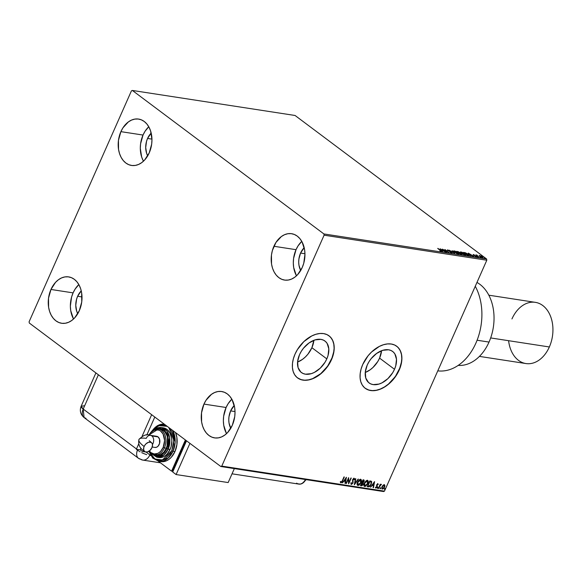 <?xml version="1.0" encoding="UTF-8"?>
<svg xmlns="http://www.w3.org/2000/svg" width="582" height="582" viewBox="0 0 582 582"><rect width="100%" height="100%" fill="white"/><g stroke="black" fill="none" stroke-linecap="round" stroke-linejoin="round"><path stroke-width="0.87" d="M379.588 358.119A19.664 12.899 126.8 0 0 381.552 350.72L379.588 358.119L394.501 369.286L379.588 358.119A19.664 12.899 126.8 0 1 365.249 372.487L370.137 369.81L372.997 367.431L377.82 361.473L379.588 358.119M367.22 365.089A19.664 12.899 -53.2 0 1 392.646 351.455A19.664 12.899 -53.2 0 1 394.501 369.286L392.734 372.647L387.918 378.606L382.025 382.832L378.947 384.076L373.142 384.6L370.632 383.858L368.508 382.469L365.758 378.016L365.3 371.913L367.22 365.089L368.981 361.735L371.207 358.592L376.67 353.398L382.767 350.306L388.572 349.782L391.089 350.524L393.206 351.906L394.851 353.878L396.488 359.261L395.745 365.852L394.501 369.286A19.664 12.899 -53.2 0 1 369.068 382.927A19.664 12.899 -53.2 0 1 367.22 365.089M311.901 347.701A19.664 12.899 126.8 0 0 313.865 340.303L311.901 347.701L326.815 358.876L311.901 347.701A19.664 12.899 126.8 0 1 297.562 362.077L302.444 359.4L305.31 357.021L307.907 354.205L311.901 347.701M299.526 354.678A19.664 12.899 -53.2 0 1 324.96 341.037A19.664 12.899 -53.2 0 1 326.815 358.876L325.047 362.23L320.231 368.195L314.338 372.422L311.261 373.666L305.455 374.19L302.946 373.44L300.821 372.058L298.071 367.606L297.613 361.502L299.526 354.678L301.294 351.324L303.52 348.174L308.984 342.98L315.08 339.888L320.886 339.364L323.403 340.114L325.52 341.496L327.164 343.467L328.801 348.851L328.059 355.442L326.815 358.876A19.664 12.899 -53.2 0 1 301.381 372.516A19.664 12.899 -53.2 0 1 299.526 354.678M328.983 335.799L330.852 337.589L332.7 340.579L333.799 344.188L334.104 348.283L333.602 352.707L332.315 357.29L327.615 366.209L320.718 373.695L312.672 378.613L308.598 379.85L304.699 380.199L301.127 379.646L297.467 377.834A26.27 17.234 126.8 0 0 331.398 359.581L331.507 359.669A26.27 17.234 -53.2 0 1 297.533 377.885A26.27 17.234 -53.2 0 1 295.059 354.06L293.401 358.65L292.506 363.175L292.404 367.453L293.11 371.323L294.594 374.641L296.791 377.274L299.621 379.122L302.975 380.119L306.729 380.221L310.737 379.42L314.84 377.754L318.885 375.288L322.712 372.116L329.15 364.15L331.507 359.669L334.068 350.553L334.163 346.268L333.457 342.398L331.98 339.08L329.783 336.447L326.946 334.599L323.592 333.602L319.838 333.501L315.83 334.301L311.726 335.967L303.855 341.612L297.424 349.571L295.059 354.06A26.27 17.234 -53.2 0 1 329.034 335.836A26.27 17.234 -53.2 0 1 331.507 359.669L331.398 359.581A26.27 17.234 126.8 0 0 328.961 335.785M365.154 388.245A26.27 17.234 126.8 0 0 399.085 369.992L399.194 370.079A26.27 17.234 -53.2 0 1 365.22 388.296A26.27 17.234 -53.2 0 1 362.746 364.47L361.087 369.061L360.193 373.586L360.091 377.863L360.796 381.741L362.28 385.058L364.478 387.692L367.307 389.54L370.669 390.537L374.415 390.631L378.424 389.838L382.527 388.172L386.572 385.706L390.398 382.527L396.837 374.561L399.194 370.079L401.755 360.964L401.849 356.686L401.144 352.816L399.667 349.498L397.47 346.865L394.632 345.01L391.279 344.02L387.525 343.918L383.516 344.719L379.413 346.377L371.542 352.023L368.079 355.784L362.746 364.47A26.27 17.234 -53.2 0 1 396.72 346.254A26.27 17.234 -53.2 0 1 399.194 370.079L399.085 369.992A26.27 17.234 126.8 0 0 396.648 346.195M73.543 318.994A23.455 16.703 -81.3 0 1 73.092 292.87L75.158 289.028L78.839 284.576A23.455 16.703 -81.3 0 0 73.092 292.87L50.961 289.465A23.455 16.703 98.7 0 1 68.698 276.901A23.455 16.703 98.7 0 1 79.297 310.693L74.7 317.83L71.797 320.442L68.64 322.268L65.351 323.243L62.048 323.33L58.869 322.515L55.93 320.849L53.34 318.376L51.209 315.204L49.608 311.45L48.604 307.26L48.517 298.224L50.961 289.465L55.559 282.328L58.462 279.724L61.619 277.89L64.908 276.916L68.21 276.836L71.39 277.643L74.329 279.316L76.919 281.783L79.05 284.954L80.651 288.708L81.655 292.906L81.742 301.942L79.297 310.693A23.455 16.703 98.7 0 1 61.561 323.265A23.455 16.703 98.7 0 1 50.961 289.465L73.092 292.87L71.564 297.126L70.364 306.197L70.735 310.664L73.332 318.609M296.485 275.795A23.455 16.703 -81.3 0 1 296.027 249.678L298.093 245.83L301.782 241.377A23.455 16.703 -81.3 0 0 296.027 249.678L273.904 246.273A23.455 16.703 98.7 0 1 291.633 233.702A23.455 16.703 98.7 0 1 302.233 267.502L297.635 274.639L294.732 277.25L291.575 279.076L288.286 280.051L284.984 280.131L281.804 279.324L278.865 277.65L276.275 275.184L274.144 272.012L272.543 268.258L271.539 264.068L271.459 255.025L272.376 250.529L275.97 242.425L281.397 236.525L284.554 234.699L287.85 233.724L291.146 233.637L294.332 234.451L297.271 236.117L299.854 238.591L301.993 241.763L304.59 249.707L304.961 254.174L303.76 263.246L302.233 267.502A23.455 16.703 98.7 0 1 284.503 280.066A23.455 16.703 98.7 0 1 273.904 246.273L296.027 249.678L293.583 258.43L293.306 263.006L293.67 267.465L296.274 275.417M226.551 433.612A23.455 16.703 -81.3 0 1 226.092 407.495L228.159 403.646L231.84 399.201A23.455 16.703 -81.3 0 0 226.092 407.495L203.962 404.09A23.455 16.703 98.7 0 1 221.698 391.526A23.455 16.703 98.7 0 1 232.298 425.318L227.7 432.455L224.798 435.067L221.64 436.893L218.352 437.868L215.049 437.948L211.87 437.14L208.931 435.467L206.341 433.001L204.209 429.829L202.609 426.075L201.605 421.885L201.525 412.849L203.962 404.09L206.035 400.241L211.462 394.341L214.62 392.515L217.915 391.541L221.211 391.46L224.39 392.268L227.336 393.941L229.919 396.407L232.058 399.579L234.655 407.524L235.026 411.991L234.742 416.567L232.298 425.318A23.455 16.703 98.7 0 1 214.562 437.89A23.455 16.703 98.7 0 1 203.962 404.09L226.092 407.495L223.648 416.254L223.372 420.822L223.735 425.289L226.34 433.234M143.485 161.17A23.455 16.703 -81.3 0 1 143.026 135.053L145.093 131.205L148.774 126.76A23.455 16.703 -81.3 0 0 143.026 135.053L120.896 131.648A23.455 16.703 98.7 0 1 138.632 119.077A23.455 16.703 98.7 0 1 149.232 152.877L144.634 160.014L141.732 162.625L138.574 164.451L135.286 165.426L131.983 165.506L128.804 164.699L125.865 163.025L123.275 160.559L121.143 157.387L119.543 153.633L118.539 149.443L118.452 140.407L120.896 131.648L122.962 127.8L128.396 121.9L131.554 120.074L134.842 119.099L138.145 119.019L141.324 119.827L144.271 121.5L146.853 123.966L148.985 127.138L150.585 130.892L151.96 139.549L151.676 144.118L149.232 152.877A23.455 16.703 98.7 0 1 131.496 165.448A23.455 16.703 98.7 0 1 120.896 131.648L143.026 135.053L140.582 143.805L140.298 148.381L141.673 157.038L143.274 160.792M147.726 155.954L146.635 153.401L145.704 147.508L146.526 141.346L147.559 138.451A15.947 11.364 98.7 0 1 151.196 133.067L147.559 138.451L151.953 139.127L147.559 138.451A15.947 11.364 98.7 0 0 147.69 155.881M230.792 428.396L229.024 422.99L228.777 419.957L228.966 416.843L230.625 410.892A15.947 11.364 98.7 0 1 234.262 405.516L230.625 410.892L235.019 411.569L230.625 410.892A15.947 11.364 98.7 0 0 230.756 428.323M300.727 270.572L298.959 265.174L298.712 262.133L298.901 259.026L300.559 253.075A15.947 11.364 98.7 0 1 304.197 247.692L300.559 253.075L304.953 253.752L300.559 253.075A15.947 11.364 98.7 0 0 300.69 270.499M77.792 313.771L76.7 311.217L75.769 305.332L76.591 299.163L77.624 296.267A15.947 11.364 98.7 0 1 81.262 290.891L77.624 296.267L82.011 296.944L77.624 296.267A15.947 11.364 98.7 0 0 77.748 313.698M132.361 90.45L295.074 115.483L486.603 258.975L323.898 233.942L132.361 90.45L131.43 90.857L29.1 321.773L29.296 323.025L220.833 466.517L383.545 491.55L384.476 491.143L221.771 466.109L324.094 235.193L486.807 260.227L384.476 491.143L486.807 260.227L486.603 258.975L295.074 115.483L132.361 90.45L131.43 90.857L29.1 321.773L29.296 323.025L220.833 466.517L221.771 466.109L324.094 235.193L323.898 233.942L132.361 90.45M479.051 256.022L479.663 255.476L479.197 255.687L480.165 256.604L482.922 257.746L482.893 257.171L481.081 255.978L479.197 255.687L482.995 257.986M478.637 257.077L477.014 255.127L475.741 254.901L478.637 257.077L477.014 255.127L475.741 254.901L478.637 257.077M473.261 254.494L475.843 256.233L475.087 256.32L476.476 256.604L473.69 255.003L474.352 254.901L473.137 254.778L476.2 256.727L473.69 255.003L474.352 254.901L473.261 254.494L473.355 254.96M468.539 255.52L469.31 255.287L467.753 253.919L463.519 252.384L467.484 255.36L469.325 255.462L468.357 254.341L465.433 252.763L463.519 252.384L467.484 255.36L469.128 255.556M460.711 254.312L462.057 254.414L461.57 253.774L458.441 251.759L456.739 251.344L460.711 254.312L461.621 254.458L461.57 253.774L456.739 251.344L460.711 254.312M454.578 253.374L452.127 250.631L453.647 252.661L449.151 250.173L454.578 253.374L452.127 250.631L453.647 252.661L449.151 250.173L454.578 253.374M446.634 252.152L443.68 249.94L448.911 252.501L444.946 249.525L447.551 251.693L442.313 249.125L446.278 252.093L443.68 249.94L448.911 252.501L444.946 249.525L447.551 251.693L442.313 249.125L446.634 252.152M440.843 251.002L437.7 248.412L440.909 250.842L439.97 250.915L441.52 251.118L438.05 248.47L440.341 250.391L440.872 251.082L439.97 250.915L441.469 251.671M440.094 248.783L442.604 251.526L442.182 250.711L443.462 250.907L445.579 251.984L440.152 248.79L442.604 251.526L442.182 250.711L443.462 250.907L445.579 251.984L440.094 248.783M451.785 253.003L452.141 252.843L451.581 252.275L448.002 250.427L449.195 250.522L447.332 250.02L451.385 252.341L449.981 252.086L450.359 252.45L451.785 253.003L451.676 252.348L447.638 249.882L447.754 250.449L451.319 252.29L451.356 252.697L449.893 252.195L451.785 253.003L451.676 252.348M458.361 254.014C459.293 254.007 459.176 253.57 458.019 252.719L454.164 250.886L453.567 251.213L454.164 250.886C453.254 250.907 453.378 251.344 454.535 252.195L457.387 253.745L459.002 253.854L457.641 252.45L455.146 251.155L453.611 250.929L454.535 252.195L458.987 253.912M465.134 255.054C466.066 255.047 465.949 254.618 464.8 253.759L460.937 251.926L460.347 252.253L460.937 251.926C460.027 251.948 460.158 252.384 461.315 253.235L464.167 254.792L465.709 255.025L464.8 253.759L461.919 252.195L460.384 251.97L461.315 253.235L465.767 254.952M468.248 253.112L470.751 255.862L470.336 255.04L473.733 256.32L468.306 253.119L470.751 255.862L470.336 255.04L473.733 256.32L468.248 253.112M477.247 256.691L477.982 256.938L477.211 256.487M479.939 257.106L480.667 257.346L479.895 256.902M484.319 257.782L485.046 258.022L484.282 257.579M383.014 485.279L381.748 487.49L382.323 489.12L383.625 488.524L384.848 486.326L384.527 484.806L383.014 485.279L382.003 486.734L382.323 489.12L384.571 487.127L384.906 485.563L384.266 484.719L383.014 485.279M378.38 488.429L381.326 484.275L380.337 484.864L380.264 484.18L378.38 488.429L380.068 485.606L381.457 484.442L380.337 484.864L380.264 484.18L378.38 488.429M377.871 483.737L376.583 485.082L376.721 487.098L376.045 487.592L375.768 487.076L375.514 487.891L376.787 487.592L377.318 486.334L377.063 484.777L378.278 484.442L377.871 483.737L376.707 484.748L376.78 486.974L375.39 487.432L375.856 488.123L377.136 487.01L377.063 484.777L378.278 484.442L377.871 483.737L378.278 484.442M371.483 481.379L369.803 480.899L367.227 486.712L369.148 486.814L370.414 485.788L371.76 481.954L371.272 481.227L369.803 480.899L367.227 486.712L368.282 486.879L367.278 486.588L368.282 486.879L371.287 484.311L371.396 481.307M360.447 485.672L361.873 485.752L362.841 484.908L363.103 482.733L364.201 481.234L364.07 480.099L363.023 479.859L360.447 485.672L361.357 485.81L363.168 484.326L363.103 482.733L364.085 481.561L363.67 479.954L363.023 479.859L360.447 485.672M354.314 484.726L358.41 479.146L354.969 483.329L355.813 478.746L355.435 478.688L354.373 484.741L358.41 479.146L354.969 483.329L355.813 478.746L355.435 478.688L354.314 484.726M346.37 483.504L348.291 479.182L348.647 483.86L351.23 478.04L348.953 482.325L348.596 477.64L346.021 483.453L348.291 479.182L348.647 483.86L351.23 478.04L348.953 482.325L348.596 477.64L346.37 483.504M342.267 480.797L341.314 482.194L340.674 481.598L340.295 482.012L340.856 482.82L341.932 482.18L344.333 476.985L342.267 480.797L341.117 482.223L340.674 481.598L340.295 482.012L340.856 482.82L342.594 480.907L343.984 476.927L342.267 480.797M346.377 477.298L342.34 482.885L344.02 481.154L345.301 481.35L344.937 483.286L345.322 483.344L346.435 477.305L342.34 482.885L344.02 481.154L345.301 481.35L344.937 483.286L345.322 483.344L346.377 477.298M353.863 478.157L354.54 479.444L354.096 478.324L352.677 479.553L352.67 482.944L351.601 483.831L351.317 482.754L350.902 483.002L351.47 484.442L353.019 483.009L353.041 479.583L353.718 478.921L354.103 479.757L354.54 479.444L354.351 478.462L353.47 478.52L352.517 480.019L352.634 483.031L351.659 483.838L351.317 482.754L350.902 483.002L351.026 484.239M357.523 482.143L357.29 485.032L358.148 485.461L359.305 484.966L361.247 482.122L361.277 479.735L359.705 479.524L357.523 482.143C356.773 483.795 356.912 484.893 357.937 485.446L361.036 482.653C361.8 480.979 361.662 479.874 360.614 479.328L357.523 482.143M364.296 483.184L364.07 486.079L365.62 486.305L367.809 483.7L368.05 480.776L367.177 480.361L366.02 480.863L364.296 483.184C363.546 484.835 363.685 485.941 364.71 486.487L367.809 483.7C368.581 482.02 368.442 480.914 367.395 480.368L364.296 483.184M374.532 481.627L370.494 487.221L372.174 485.483L373.448 485.679L373.091 487.614L373.477 487.68L374.59 481.634L370.494 487.221L372.174 485.483L373.448 485.679L373.091 487.614L373.477 487.68L374.532 481.627M377.449 487.847L377.674 488.356L378.104 487.607L377.543 487.687L377.529 488.378L378.038 487.942L377.958 487.41L377.529 488.378M380.141 488.262L380.366 488.764L380.795 488.022L380.228 488.102L380.213 488.793L380.723 488.356L380.643 487.825L380.213 488.793M384.52 488.938L384.746 489.44L385.175 488.698L384.607 488.771L384.6 489.469L385.102 489.026L385.029 488.494L384.52 488.938L384.6 489.469M365.154 388.252L368.813 390.064L372.385 390.609L376.285 390.26L380.359 389.023L384.455 386.95L388.405 384.113L395.302 376.627L400.001 367.7L401.289 363.124L401.791 358.701L401.485 354.605L400.387 350.99L398.539 348L396.669 346.21M344.049 476.942L342.594 480.907L340.856 482.82L340.521 482.616L341.838 481.816L344.049 476.942M340.448 481.423L340.834 482.034M346.115 477.662L345.322 483.344L344.966 483.155L346.115 477.662M345.068 481.183L343.795 480.987L342.427 482.762L343.795 480.987L345.068 481.183M345.562 478.535L344.435 480.579L345.562 478.535L345.41 480.732L344.435 480.579L345.562 478.535M348.473 477.924L348.953 482.325L348.473 477.924M350.946 477.997L348.545 483.416L350.946 477.997M348.065 479.008L346.145 483.336L348.065 479.008M351.135 484.34L353.019 483.009L353.041 479.583L353.951 478.971L353.601 478.753L354.103 479.757L354.54 479.444L354.103 479.423L354.125 478.288M351.601 483.831L351.092 482.587M353.827 478.921L353.878 479.59L353.601 478.753L352.816 479.415L353.019 483.009L351.361 484.435M351.041 484.239L352.728 482.973L352.736 479.619L353.696 478.782M351.252 483.613L351.07 482.754M355.566 478.71L354.969 483.329L355.566 478.71M358.097 479.102L354.416 484.202L358.097 479.102M360.389 479.161C361.437 479.699 361.575 480.812 360.811 482.485L357.937 485.446L357.406 485.177M357.508 485.272L357.937 485.446M357.341 485.141L358.614 485.097L360.258 483.511L361.269 480.907L360.767 479.292M357.668 484.566L357.283 483.278L358.09 481.198L359.407 479.917L360.44 479.874M360.367 479.924L357.646 482.027L359.407 480.223L360.527 479.968L361.066 480.943L360.484 483.016L359.29 484.471L358.185 484.85L357.872 482.194L360.68 480.055L360.142 479.757L360.687 482.602L358.185 484.85L357.552 484.202L357.646 482.027L357.959 484.675M364.099 480.114L363.67 479.954M363.444 479.786L364.085 481.561L362.877 482.558L363.168 484.326L361.357 485.81L360.505 485.548L361.778 485.526L362.79 484.457L362.877 482.558L363.968 481.11L363.925 479.99M361.975 482.827L362.499 482.98L361.975 482.827M360.84 484.959L361.793 482.798L362.724 483.147L362.819 484.275L361.066 485.126L361.793 482.798L360.84 484.959M363.248 480.397L362.884 480.339L363.248 480.397M362.062 482.202L362.884 480.339L363.801 480.739L363.728 481.518L362.288 482.369L362.884 480.339L362.062 482.202M363.474 480.565L363.495 481.918L362.288 482.369L363.11 480.506L363.605 480.594M367.162 480.201C368.21 480.747 368.355 481.852 367.584 483.526L364.71 486.487L364.179 486.217M364.281 486.312L364.71 486.487M364.114 486.181L365.852 485.839L367.329 484.049L368.042 481.947L367.54 480.332M364.441 485.606L364.063 484.319L364.623 482.653L365.962 481.096L367.213 480.914M364.965 485.89L364.325 485.243L364.419 483.067L366.413 481.132L367.649 481.314L367.555 483.431L366.071 485.512L364.965 485.89L364.645 483.235L367.227 480.928L367.46 483.642L364.965 485.89L364.528 485.657M367.14 480.972L364.419 483.067L364.739 485.723M371.258 481.212L371.287 484.311L368.057 486.705L369.381 486.407L370.814 484.653L371.542 482.529L371.258 481.212M370.618 481.605L369.657 481.379L371.054 481.903L370.93 484.26L369.221 486.225L367.839 486.174L369.657 481.379L367.613 485.999L369.657 481.379L370.392 481.525M370.829 481.736L371.323 482.944L370.472 485.112L369.337 486.181L367.839 486.174L369.89 481.547L371.054 481.903M374.27 481.998L373.477 487.68L373.12 487.483L374.27 481.998M373.222 485.512L371.942 485.315L370.581 487.098L371.942 485.315L373.222 485.512M373.709 482.864L372.582 484.915L373.709 482.864L373.564 485.061L372.582 484.915L373.709 482.864M377.638 483.562L377.849 484.45L377.827 483.657M377.66 484.26L376.75 485.01L377.136 487.01L375.536 487.927L376.809 487.054L376.772 484.813L377.5 484.115M375.39 487.432L375.856 488.123M376.045 487.592L375.768 487.076M377.733 487.243L378.038 487.942L377.958 487.41M378.038 487.942L377.303 488.211M377.376 488.211L377.842 487.309M380.33 484.195L380.337 484.864L380.33 484.195M381.457 484.442L380.744 484.595L381.094 484.871M380.955 484.77L380.526 484.653M381.232 484.275L379.835 485.439L378.729 488.487L380.352 484.777M380.483 484.682L381.021 484.791M380.417 487.651L380.723 488.356L380.643 487.825M380.723 488.356L379.988 488.625M380.061 488.618L380.526 487.716M384.04 484.551L384.906 485.563L384.571 487.127L382.323 489.12L381.894 488.887M381.821 488.851L382.745 488.829L384.164 487.33L384.673 485.766L384.302 484.639M384.12 485.257L384.222 487.076L382.549 488.596L382.127 486.617L381.981 488.196L382.578 485.854L383.567 485.082L384.149 485.308M384.04 485.243L384.469 486.217L383.734 487.891L382.665 488.604L382.09 487.905L382.352 486.792L384.04 485.243L382.127 486.617L384.018 485.155M384.797 488.327L385.102 489.026L385.029 488.494M385.102 489.026L384.367 489.295M384.44 489.295L384.906 488.393M345.41 480.732L344.435 480.579L345.788 478.702L345.41 480.732M358.185 484.85L357.755 484.624M362.2 482.995L362.892 483.336L362.819 484.275L362.019 485.155L361.066 485.126L362.2 482.995M373.564 485.061L372.582 484.915L373.942 483.038L373.564 485.061M382.549 488.596L382.105 488.342M440.581 250.806L441.141 251.722M440.727 251.417L440.188 250.726M441.083 249.503L442.8 250.806L441.818 250.667L441.083 249.503L442.902 250.58L441.92 250.427L441.083 249.503M451.319 252.29L451.356 252.697M447.638 249.882L447.82 250.296M451.996 253.177L451.53 252.683L451.639 253.337M447.856 250.304L447.398 250.202M454.164 250.886L453.553 251.002M458.274 253.999L458.463 253.614L454.818 252.399L454.084 251.388L455.815 251.591L457.67 252.668L457.947 253.708L454.884 252.246L454.586 251.191L458.209 253.316M457.947 253.708L458.471 253.577M454.142 251.228L453.938 251.686M459.074 252.29L459.394 252.653L458.842 252.915L457.496 251.7L459.074 252.29L458.769 252.653L457.43 251.861L458.812 252.115L458.951 252.683M459.838 252.908L459.416 252.341M459.685 253.083L459.271 252.675L459.685 253.243M461.22 253.723L461.482 254.145L460.58 254.218L459.176 252.959L461.22 253.723L460.653 254.065L459.176 252.959L460.959 253.548L461.053 254.123M461.621 254.458L461.57 253.774M461.868 254.53L461.424 254.108L461.475 254.785M458.805 253.017L458.929 252.624L458.805 253.017M460.908 254.458L461.068 254.058M460.937 251.926L460.326 252.042M461.359 252.239L464.443 253.708L464.72 254.749L461.591 253.439L461.359 252.239L462.152 252.457L464.298 253.599L465.178 254.72L461.963 253.505L460.886 252.515L461.359 252.239L460.711 252.733M465.047 255.04L465.236 254.654L464.72 254.749M469.157 255.614L468.685 255.054M467.426 255.105L464.276 252.748L468.001 254.283L468.517 255.52L467.361 255.265L464.276 252.748L468.001 254.283L468.743 255.185L467.426 255.105M469.23 253.832L470.954 255.134L469.965 254.996L469.23 253.832L471.056 254.909L470.074 254.756L469.23 253.832M475.392 256.196L476.098 256.218L476.054 257.062M476.2 256.727L476.098 256.218M475.763 256.175L476.2 256.757M473.639 254.989L473.173 254.836M476.651 255.011L476.869 255.462M477.073 255.658L476.949 255.272M476.76 255.6L476.927 255.993M482.66 257.724L482.456 256.8L481.081 255.978L479.197 255.687M479.663 255.476L479.102 255.825M482.311 257.135L482.514 258.059M482.98 257.826L482.551 257.324M479.83 255.876L482.107 256.749L482.231 257.622L480.172 256.611L480.019 255.745L481.903 256.604L482.609 257.433L481.772 257.309L479.684 255.84M482.158 257.79L481.961 257.084M479.546 256.131L480.019 255.745M323.898 233.942L486.603 258.975L486.807 260.227L324.094 235.193L323.898 233.942M221.771 466.109L384.476 491.143L383.545 491.55L220.833 466.517L221.771 466.109M305.979 479.081L302.982 482.98L300.399 484.1L297.809 483.809L300.399 484.1L302.982 482.98L305.979 479.081M232.036 473.821L298.886 484.108A9.385 6.686 -81.3 0 0 305.746 479.583A9.385 6.686 98.7 0 1 301.949 483.606A9.385 6.686 98.7 0 1 296.631 483.14M83.204 409.051L136.472 448.955L138.611 444.124L136.472 448.955L83.204 409.051L98.387 374.786L83.204 409.051L81.138 406.251A9.385 2.343 23.9 0 0 83.204 409.051A9.385 6.155 126.8 0 0 84.084 417.556L83.204 409.051M142.161 436.122L151.655 414.69L142.161 436.122M145.165 451.887L142.321 451.45L140.233 449.886L140.953 448.264L140.233 449.886L142.321 451.45L145.165 451.887M160.428 462.806L142.685 460.078A9.385 6.686 -81.3 0 0 149.632 455.379L150.745 455.553L149.632 455.379A9.385 6.686 98.7 0 1 142.685 460.078A9.385 6.686 98.7 0 1 140.437 459.111A9.385 6.155 -53.2 0 1 138.487 458.31A9.385 6.155 -53.2 0 1 137.461 450.133L136.334 449.289A9.385 6.155 -53.2 0 1 136.472 448.955A9.385 6.155 126.8 0 0 136.334 449.289L140.233 449.886L136.334 449.289L137.461 450.133A9.385 6.155 126.8 0 0 138.487 458.31L84.084 417.556C80.469 414.435 79.487 410.659 81.138 406.251L84.048 405.807M146.795 435.074L154.79 417.039L146.795 435.074M86.034 418.356L84.084 417.556M137.534 450.192L138.691 450.985L137.534 450.192M139.389 451.414L140.124 451.836L139.389 451.414M141.702 452.658L143.368 453.429L141.702 452.658M146.708 454.673L143.368 453.429L146.708 454.673M156.558 436.296L158.028 436.893L151.844 435.94L158.028 436.893A5.631 4.009 -81.3 0 0 156.674 436.311L150.491 435.358C147.137 433.685 143.288 435.06 138.953 439.483A23.469 5.856 23.9 0 0 144.125 446.489A23.469 5.856 -156.1 0 1 138.945 439.497A23.469 5.856 -156.1 0 1 146.235 438.377A5.631 4.009 98.7 0 1 150.491 435.358A5.631 4.009 98.7 0 1 151.844 435.94A5.631 4.009 98.7 0 1 153.03 443.469A5.631 4.009 -81.3 0 0 151.844 435.94A5.631 4.009 -81.3 0 0 150.403 435.343M144.125 446.489A5.631 3.696 -53.2 0 1 151.473 442.633A5.631 3.696 -53.2 0 1 151.938 447.689L150.054 450.359L147.486 451.923L145.107 451.865L143.71 450.192L143.769 447.471L144.634 445.528L146.009 443.819L148.577 442.255L150.964 442.32L152.04 443.28L152.506 444.823L151.938 447.689A5.631 3.696 -53.2 0 1 144.591 451.545A5.631 3.696 -53.2 0 1 144.125 446.489M173.007 451.268L175.146 442.32L172.687 430.447A18.762 13.364 98.7 0 1 173.007 451.268L174.964 451.567A18.762 13.364 -81.3 0 0 175.524 432.572L176.848 437.329L176.913 444.561L174.964 451.567L173.007 451.268A18.762 13.364 98.7 0 1 158.821 461.322L168.067 458.209L173.007 451.268L171.792 450.744L173.007 451.268M152.688 430.462L158.85 425.609L167.216 426.344L163.367 425.006L160.858 425.071L155.954 427.203L152.688 430.462M168.787 427.523L173.851 440.167L171.792 450.744L173.647 444.088L173.582 437.22L171.603 431.182L168.787 427.523M162.996 427.799L166.91 429.385L169.937 432.993L171.603 438.079L171.835 440.938L171.064 446.743L170.09 449.464L166.925 448.642L161.65 455.008L152.339 454.273L156.573 456.223L160.53 455.59L164.16 452.927L166.925 448.642L168.387 443.389L168.554 440.647L167.732 435.452L166.772 433.197L163.942 429.814L160.268 428.323L156.231 428.999L162.807 429.101L167.638 435.161L166.925 448.642L168.14 449.166L169.624 437.635L166.823 430.92L161.352 427.537A15.008 10.694 98.7 0 1 168.14 449.166L170.09 449.464A15.008 10.694 -81.3 0 0 163.309 427.835L161.352 427.537L154.303 429.56M148.817 435.583A12.193 8.686 98.7 0 1 160.865 431.284A12.193 8.686 98.7 0 1 163.186 447.391L164.4 447.914A13.131 9.356 -81.3 0 0 159.148 429.138M160.145 429.254L163.571 430.644L165.026 432.026L167.114 435.911L167.674 438.253L167.725 443.317L166.357 448.22A13.131 9.356 -81.3 0 0 160.421 429.29L158.464 428.992A13.131 9.356 98.7 0 1 164.4 447.914L166.357 448.22L163.782 452.214L160.385 454.702L156.696 455.291M148.948 435.169A13.131 9.356 98.7 0 1 158.464 428.992L148.694 435.14M154.754 429.385A15.008 10.694 98.7 0 1 161.352 427.537M152.309 430.731A18.762 13.364 98.7 0 1 164.357 424.205L157.496 425.617L151.749 431.189M150.76 455.561L146.147 452.105L150.76 455.561M171.566 471.151L185.389 439.963L171.566 471.151L158.326 461.228L171.566 471.151L172.978 471.369L171.566 471.151M185.913 440.356L172.585 470.416L185.913 440.356M161.163 461.672L166.437 460.828L168.962 459.365L171.283 457.277L174.964 451.567A18.762 13.364 -81.3 0 1 160.778 461.621L158.821 461.322L152.739 458.099L148.854 451.29M173.196 470.874L172.585 470.416L173.196 470.874M228.166 482.558L234.35 468.597L228.166 482.558L176.099 474.548L172.701 472.002L186.524 440.807L172.701 472.002L176.099 474.548L228.166 482.558M189.921 443.36L176.099 474.548L189.921 443.36M149.225 451.319L152.062 456.579L156.267 459.729L158.682 460.34L163.695 459.54L166.088 458.15L170.22 453.662L171.792 450.744L162.436 459.998L154.819 458.994L149.399 451.821M157.773 457.299A15.008 10.694 -81.3 0 0 158.74 457.51A15.008 10.694 -81.3 0 0 170.09 449.464L167.15 454.033L165.288 455.706L163.273 456.877L159.053 457.554M168.14 449.166A15.008 10.694 98.7 0 1 156.791 457.212L164.189 454.724L168.14 449.166M155.459 455.037A13.131 9.356 -81.3 0 0 156.427 455.255A13.131 9.356 -81.3 0 0 166.357 448.22L164.4 447.914A13.131 9.356 98.7 0 1 154.47 454.957A13.131 9.356 98.7 0 1 149.079 451.145M153.786 454.811A13.131 9.356 -81.3 0 0 164.4 447.914L163.186 447.391A12.193 8.686 98.7 0 1 149.348 450.955L151.036 452.672L154.215 453.96L157.642 453.414L159.286 452.461L160.792 451.108L163.186 447.391L164.604 440.465L163.055 434.012L160.603 431.073L159.075 430.207L155.707 429.829L153.99 430.338L150.84 432.644L149.036 435.176M152.2 447.012L154.965 447.434A5.631 4.009 -81.3 0 0 159.563 443.477A5.631 4.009 -81.3 0 0 158.028 436.893L159.541 439.148L159.584 443.397L158.115 446.132L156.66 447.202L155.081 447.456M153.03 443.469A5.631 4.009 98.7 0 1 152.469 444.495A5.631 4.009 -81.3 0 0 153.03 443.469M489.033 342.07A43.155 30.737 98.7 0 1 458.179 365.394A43.155 30.737 -81.3 0 0 489.033 342.07L477.094 340.23L489.033 342.07A43.155 30.737 -81.3 0 0 476.964 282.437A43.155 30.737 98.7 0 1 489.033 342.07M479.423 356.395L525.946 363.554A30.962 22.051 -81.3 0 0 549.35 346.967A30.962 22.051 98.7 0 1 525.946 363.554A30.962 22.051 98.7 0 1 508.603 340.696M511.949 318.943A30.962 22.051 98.7 0 1 542.802 305.543A30.962 22.051 98.7 0 1 549.35 346.967L490.67 337.938L549.35 346.967A30.962 22.051 -81.3 0 0 535.36 302.356L488.844 295.198M437.78 370.858A51.602 36.753 -81.3 0 0 475.909 343.089A51.602 36.753 -81.3 0 0 475.268 286.271A51.602 36.753 98.7 0 1 475.909 343.089A51.602 36.753 98.7 0 1 437.78 370.858M306.212 479.655L301.993 483.584M81.138 406.251L95.906 372.924M142.685 460.078L138.487 458.31M151.407 442.582L149.254 440.632M158.74 457.51L156.791 457.212L150.673 453.16M156.427 455.255L154.47 454.957L148.97 451.217M138.953 439.483C137.927 444.473 139.826 448.504 144.656 451.596"/></g></svg>
